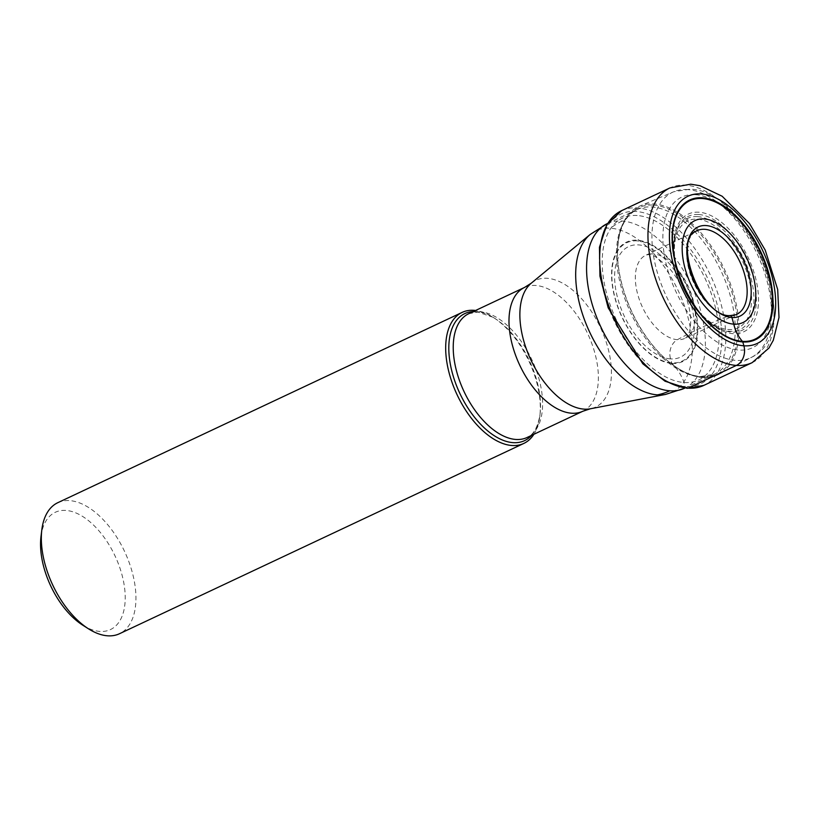 <?xml version="1.0" encoding="UTF-8"?>
<svg xmlns="http://www.w3.org/2000/svg" width="820" height="820" viewBox="0 0 820 820"><rect width="100%" height="100%" fill="white"/><g stroke="black" fill="none" stroke-linecap="round" stroke-linejoin="round"><path stroke-width="0.61" stroke-dasharray="4.1 3.07" d="M637.16 215.516A89.441 48.974 64.8 0 0 607.118 295.292A89.441 48.974 64.8 0 0 684.095 382.509A89.441 48.974 64.8 0 0 714.138 302.734A89.441 48.974 64.8 0 0 637.16 215.516M702.627 377.528A92.988 50.922 -115.2 0 1 667.091 360.308A92.988 50.922 -115.2 0 1 617.511 254.969A92.988 50.922 -115.2 0 1 639.661 206.127A92.988 50.922 -115.2 0 1 653.827 203.924A92.988 50.922 64.8 0 1 729.287 280.758A92.988 50.922 64.8 0 1 718.843 374.361A92.988 50.922 64.8 0 1 702.627 377.528M533.881 434.292A72.416 39.647 64.8 0 0 539.785 416.406A72.416 39.647 64.8 0 0 493.148 317.319A72.416 39.647 64.8 0 0 475.6 310.472M57.8 502.691A72.416 39.647 -115.2 0 1 69.638 500.62A72.416 39.647 -115.2 0 1 128.678 561.198A72.416 39.647 -115.2 0 1 119.474 633.737M41 536.475A64.811 35.485 -115.2 0 1 65.877 510.429A64.811 35.485 -115.2 0 1 121.657 573.621A64.811 35.485 -115.2 0 1 99.886 631.42A64.811 35.485 -115.2 0 1 82.738 625.158M688.062 388.147A2.778 2.224 94 0 1 685.233 386.548L684.095 382.509A53.997 43.214 -86 0 0 672 363.414A1.25 1.004 94 0 1 671.682 362.881L670.534 358.883A15.037 12.033 94 0 1 677.402 339.685A634.157 507.457 94 0 1 729.062 315.731A46.289 25.348 -115.2 0 1 691.629 277.837A46.289 25.348 -115.2 0 1 696.334 231.086L646.519 254.897A45.951 25.164 -115.2 0 1 653.294 253.903A45.951 25.164 64.8 0 1 690.491 291.664A45.951 25.164 64.8 0 1 685.633 338.004L687.836 335.595L689.62 331.075C691.352 323.183 690.911 314.347 688.287 304.548C684.608 291.12 678.529 279.312 670.053 269.124C657.384 257.296 650.322 252.468 648.866 254.62L646.519 254.897A45.951 25.164 -115.2 0 0 639.692 300.561A45.951 25.164 -115.2 0 0 677.402 339.685A45.951 25.164 64.8 0 0 685.633 338.004L735.724 314.798A46.289 25.348 64.8 0 1 729.062 315.731M752.145 362.655A96.555 52.869 64.8 0 0 764.414 265.936A96.555 52.869 64.8 0 0 685.694 185.166A96.555 52.869 64.8 0 0 669.909 187.934M621.621 210.658A96.555 52.869 -115.2 0 1 637.396 207.901A96.555 52.869 -115.2 0 1 716.116 288.671A96.555 52.869 -115.2 0 1 703.847 385.38M685.233 386.548A93.777 51.342 -115.2 0 1 604.524 295.118A93.777 51.342 -115.2 0 1 636.023 211.478A93.777 51.342 -115.2 0 1 716.731 302.908A93.777 51.342 -115.2 0 1 685.233 386.548M672 363.414A66 36.141 64.8 0 0 694.171 304.558A66 36.141 64.8 0 0 637.365 240.209A66 36.141 -115.2 0 0 615.195 299.064A66 36.141 -115.2 0 0 672 363.414M637.396 240.885A65.344 35.783 64.8 0 0 615.441 299.167A65.344 35.783 64.8 0 0 671.682 362.881A65.344 35.783 64.8 0 0 693.638 304.589A65.344 35.783 64.8 0 0 637.396 240.885M670.534 358.883A61.059 33.435 -115.2 0 1 617.983 299.351A61.059 33.435 -115.2 0 1 638.493 244.893A61.059 33.435 -115.2 0 1 691.055 304.425A61.059 33.435 -115.2 0 1 670.534 358.883M697.471 219.186A59.122 32.369 -115.2 0 1 748.363 276.832A59.122 32.369 -115.2 0 1 728.498 329.558A59.122 32.369 -115.2 0 1 677.607 271.912A59.122 32.369 -115.2 0 1 697.471 219.186M697.584 216.613A61.459 33.651 64.8 0 0 675.219 235.381A61.459 33.651 64.8 0 0 718.966 328.328A61.459 33.651 64.8 0 0 729.933 331.352A61.459 33.651 64.8 0 0 730.025 331.352A61.459 33.651 64.8 0 0 750.556 276.463A61.459 33.651 64.8 0 0 697.687 216.623A61.459 33.651 64.8 0 0 697.584 216.613M698.681 214.512A63.007 34.501 -115.2 0 1 698.732 214.512A63.007 34.501 -115.2 0 1 752.914 275.991A63.007 34.501 -115.2 0 1 731.737 332.141A63.007 34.501 -115.2 0 1 731.676 332.131A63.007 34.501 -115.2 0 1 720.493 329.035A63.007 34.501 -115.2 0 1 675.639 233.751A63.007 34.501 -115.2 0 1 698.681 214.512M698.947 212.206A65.067 35.629 64.8 0 0 677.074 270.19A65.067 35.629 64.8 0 0 733.029 333.678A65.067 35.629 64.8 0 0 733.09 333.678A65.067 35.629 64.8 0 0 754.964 275.694A65.067 35.629 64.8 0 0 699.009 212.206A65.067 35.629 64.8 0 0 698.947 212.206M695.391 194.688A83.22 45.572 -115.2 0 1 767.018 275.827A83.22 45.572 -115.2 0 1 739.066 350.058A83.22 45.572 -115.2 0 1 667.439 268.919A83.22 45.572 -115.2 0 1 695.391 194.688M687.683 189.584A91.492 50.092 64.8 0 0 673.753 191.747A91.492 50.092 64.8 0 0 660.756 282.89A91.492 50.092 64.8 0 0 735.694 360.38A91.492 50.092 64.8 0 0 751.653 357.264A91.492 50.092 64.8 0 0 761.923 265.167A91.492 50.092 64.8 0 0 687.683 189.584M653.396 205.123A92.024 50.389 -115.2 0 1 653.468 205.123A92.024 50.389 -115.2 0 1 732.649 294.79A92.024 50.389 -115.2 0 1 701.828 376.923A92.024 50.389 -115.2 0 1 701.756 376.913A92.024 50.389 -115.2 0 1 666.588 359.867A92.024 50.389 -115.2 0 1 617.532 255.635A92.024 50.389 -115.2 0 1 653.396 205.123M699.778 376.739A90.938 49.794 64.8 0 0 714.568 374.125A90.938 49.794 64.8 0 0 726.13 283.043A90.938 49.794 64.8 0 0 651.992 206.968A90.938 49.794 64.8 0 0 651.92 206.958A90.938 49.794 64.8 0 0 637.12 209.571A90.938 49.794 64.8 0 0 625.568 300.663A90.938 49.794 64.8 0 0 699.706 376.728A90.938 49.794 64.8 0 0 699.778 376.739M607.251 223.634A90.938 49.794 -115.2 0 1 622.114 221.031A90.938 49.794 -115.2 0 1 696.252 297.106A90.938 49.794 -115.2 0 1 684.69 388.188M665.502 394.43A89.277 48.882 64.8 0 0 685.407 308.699A89.277 48.882 64.8 0 0 610.582 228.216A89.277 48.882 64.8 0 0 590.205 234.448M622.114 221.031A76.024 60.834 -86 0 0 610.582 228.216M531.268 283.187A70.089 38.376 -115.2 0 1 547.207 278.287A70.089 38.376 -115.2 0 1 547.258 278.298A70.089 38.376 -115.2 0 1 606.011 341.479A70.089 38.376 -115.2 0 1 590.38 408.78M582.825 411.25A68.419 37.464 64.8 0 0 591.517 342.719A68.419 37.464 64.8 0 0 535.726 285.473A68.419 37.464 64.8 0 0 535.675 285.473A68.419 37.464 64.8 0 0 524.544 287.441M493.148 317.319L477.957 312.112L468.784 313.681A68.419 37.464 -115.2 0 1 479.905 311.713A68.419 37.464 -115.2 0 1 479.966 311.723A68.419 37.464 -115.2 0 1 535.757 368.959A68.419 37.464 -115.2 0 1 527.055 437.501C529.546 436.342 536.833 433.267 540.031 414.438A70.202 38.438 64.8 0 0 494.819 318.375A70.202 38.438 64.8 0 0 476.246 311.59A70.202 38.438 64.8 0 0 476.174 311.59A70.202 38.438 64.8 0 0 473.314 311.549M531.585 435.369A70.202 38.438 64.8 0 0 540.031 414.438L539.785 416.406M675.219 235.381C666.476 264.235 691.157 316.674 718.966 328.328L720.493 329.035C692.92 318.047 666.537 262 675.639 233.751L675.219 235.381M718.843 374.361L751.653 357.264C806.347 332.018 750.812 189.953 690.009 189.184L673.753 191.747L639.661 206.127M684.874 388.106L714.568 374.125L700.721 376.534C690.02 375.755 678.652 370.199 666.588 359.867L667.091 360.308M607.425 223.552L637.12 209.571C624.051 216.029 617.511 231.383 617.532 255.635L617.511 254.969"/><path stroke-width="1.23" d="M702.279 197.804A77.213 42.281 -115.2 0 1 768.74 273.08A77.213 42.281 -115.2 0 1 742.797 341.95A77.213 42.281 -115.2 0 1 676.346 266.664A77.213 42.281 -115.2 0 1 702.279 197.804M729.062 315.731A2.952 2.357 94 0 1 731.942 317.514L733.767 324.146A56.354 30.852 -115.2 0 1 685.264 269.206A56.354 30.852 -115.2 0 1 704.195 218.95A56.354 30.852 -115.2 0 1 752.698 273.89A56.354 30.852 -115.2 0 1 733.767 324.146A38.622 30.904 -86 0 0 742.469 341.366A1.64 1.312 94 0 1 742.797 341.95L743.883 345.804A15.201 12.167 94 0 1 736.36 365.423L688.062 388.147A96.555 52.869 -115.2 0 1 609.342 307.377A96.555 52.869 -115.2 0 1 621.621 210.658L669.909 187.934A96.555 52.869 64.8 0 0 657.64 284.642A96.555 52.869 64.8 0 0 736.36 365.423A96.555 52.869 64.8 0 0 752.145 362.655L768.955 348.049L773.28 340.31L779 317.473L777.698 289.532L765.203 250.09L749.521 223.583L722.143 196.236L699.993 185.72L690.737 184.192L669.909 187.934M475.6 310.472A72.416 39.647 64.8 0 0 473.991 310.319A72.416 39.647 64.8 0 0 462.152 312.389A72.416 39.647 64.8 0 0 452.947 384.928A72.416 39.647 64.8 0 0 511.998 445.506A72.416 39.647 64.8 0 0 523.826 443.425A72.416 39.647 64.8 0 0 533.881 434.292M523.826 443.425L119.474 633.737A72.416 39.647 -115.2 0 1 107.635 635.807A72.416 39.647 -115.2 0 1 88.478 628.807A72.416 39.647 -115.2 0 1 41.84 529.72A72.416 39.647 -115.2 0 1 57.8 502.691L462.152 312.389M88.478 628.807L82.738 625.158A64.811 35.485 -115.2 0 1 41 536.475L41.84 529.72M701.192 193.94A81.344 44.546 64.8 0 0 673.876 266.49A81.344 44.546 64.8 0 0 743.883 345.804A81.344 44.546 64.8 0 0 771.21 273.255A81.344 44.546 64.8 0 0 701.192 193.94M621.621 210.658L606.872 224.444L599.451 247.25L599.953 276.186L608.184 307.828L642.829 363.793L665.02 381.208L687.139 388.332L703.847 385.38A96.555 52.869 -115.2 0 1 688.062 388.147M696.334 231.086A46.289 25.348 -115.2 0 1 704.769 229.313A46.289 25.348 64.8 0 1 742.817 268.868A46.289 25.348 64.8 0 1 735.724 314.798L729.902 315.608C701.397 317.391 672.216 239.03 696.334 231.086M706.092 225.561A49.251 26.968 64.8 0 0 689.548 269.483A49.251 26.968 64.8 0 0 731.942 317.514A49.251 26.968 64.8 0 0 748.486 273.583A49.251 26.968 64.8 0 0 706.092 225.561M742.469 341.366A76.506 41.892 -115.2 0 1 676.623 266.766A76.506 41.892 -115.2 0 1 702.32 198.522A76.506 41.892 64.8 0 1 768.166 273.121A76.506 41.892 64.8 0 1 742.469 341.366M669.827 390.791A76.024 60.834 94 0 1 657.425 394.871A89.277 48.882 64.8 0 0 665.491 394.43L684.69 388.188A90.938 49.794 -115.2 0 1 669.827 390.791A90.938 49.794 -115.2 0 1 595.689 314.716A90.938 49.794 -115.2 0 1 607.251 223.634L607.425 223.552M665.491 394.43A89.277 48.882 64.8 0 0 665.502 394.43L590.38 408.78A70.089 38.376 -115.2 0 1 584.096 409.139A70.089 38.376 -115.2 0 1 584.035 409.129A70.089 38.376 -115.2 0 1 528.695 355.029A70.089 38.376 -115.2 0 1 531.268 283.187L590.205 234.448A89.277 48.882 64.8 0 0 586.925 325.96A89.277 48.882 64.8 0 0 657.425 394.871M531.268 283.187L524.544 287.441A68.419 37.464 64.8 0 0 515.852 355.972A68.419 37.464 64.8 0 0 571.632 413.218A68.419 37.464 64.8 0 0 571.694 413.218A68.419 37.464 64.8 0 0 582.825 411.25L590.38 408.78M582.825 411.25L527.055 437.501A68.419 37.464 -115.2 0 1 515.944 439.458A68.419 37.464 -115.2 0 1 515.872 439.458A68.419 37.464 -115.2 0 1 460.092 382.212A68.419 37.464 -115.2 0 1 468.784 313.681L524.544 287.441M473.314 311.549A70.202 38.438 64.8 0 0 453.347 376.534A70.202 38.438 64.8 0 0 513.084 442.656A70.202 38.438 64.8 0 0 513.156 442.656A70.202 38.438 64.8 0 0 531.585 435.369M703.847 385.38L752.145 362.655M590.205 234.448L607.251 223.634"/></g></svg>
